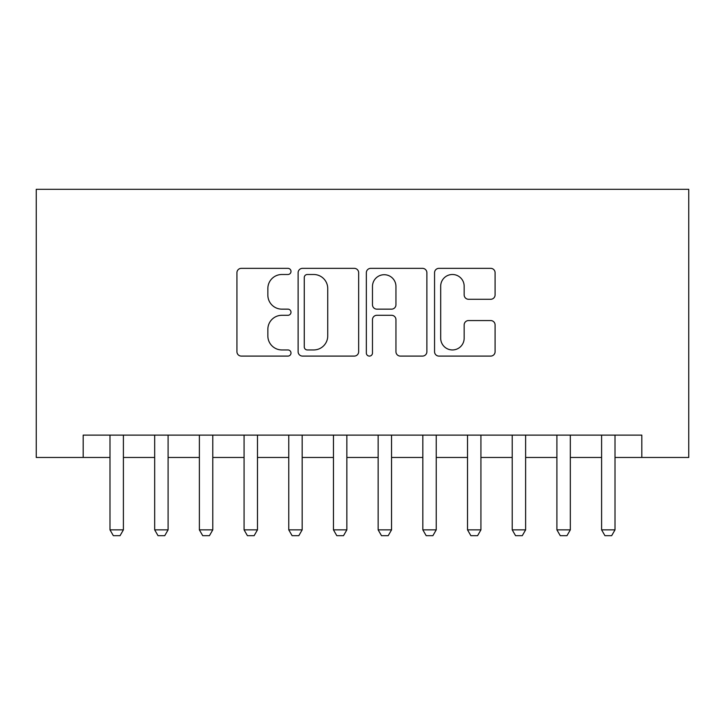 <?xml version="1.0" encoding="UTF-8"?>
<svg xmlns="http://www.w3.org/2000/svg" width="725" height="725" viewBox="0 0 725 725"><rect width="100%" height="100%" fill="white"/><g stroke="black" fill="none" stroke-linecap="round" stroke-linejoin="round"><path stroke-width="1.09" d="M290.997 271.422A3.072 3.072 0 0 0 287.925 268.35L241.316 268.35A4.386 4.386 0 0 0 236.93 272.745L236.93 351.707A4.386 4.386 0 0 0 241.316 356.093L287.925 356.093A3.072 3.072 0 0 0 290.997 353.021A3.072 3.072 0 0 0 287.925 349.948L281.889 349.948A14.038 14.038 0 0 1 267.851 335.911L267.851 329.331A14.038 14.038 0 0 1 281.889 315.293L287.925 315.293A3.072 3.072 0 0 0 290.997 312.221A3.072 3.072 0 0 0 287.925 309.149L281.889 309.149A14.038 14.038 0 0 1 267.851 295.111L267.851 288.532A14.038 14.038 0 0 1 281.889 274.494L287.925 274.494A3.072 3.072 0 0 0 290.997 271.422M490.707 299.28A4.386 4.386 0 0 0 495.093 294.894L495.093 272.745A4.386 4.386 0 0 0 490.707 268.35L438.942 268.35A4.386 4.386 0 0 0 434.556 272.745L434.556 351.707A4.386 4.386 0 0 0 438.942 356.093L490.707 356.093A4.386 4.386 0 0 0 495.093 351.707L495.093 324.945A4.386 4.386 0 0 0 490.707 320.559L468.549 320.559A4.386 4.386 0 0 0 464.163 324.945L464.163 338.212A11.736 11.736 0 0 1 452.427 349.948A11.736 11.736 0 0 1 440.691 338.212L440.691 286.23A11.736 11.736 0 0 1 452.427 274.494A11.736 11.736 0 0 1 464.163 286.23L464.163 294.894A4.386 4.386 0 0 0 468.549 299.28L490.707 299.28M83.176 457.466L83.176 435.127L641.824 435.127L641.824 457.466L688.75 457.466L688.75 189.316L36.25 189.316L36.25 457.466L109.992 457.466M358.657 272.745A4.386 4.386 0 0 0 354.271 268.35L302.506 268.35A4.386 4.386 0 0 0 298.12 272.745L298.12 351.707A4.386 4.386 0 0 0 302.506 356.093L354.271 356.093A4.386 4.386 0 0 0 358.657 351.707L358.657 272.745M370.729 268.35L422.494 268.35A4.386 4.386 0 0 1 426.88 272.745L426.88 351.707A4.386 4.386 0 0 1 422.494 356.093L400.336 356.093A4.386 4.386 0 0 1 395.95 351.707L395.95 319.68A4.386 4.386 0 0 0 391.563 315.293L376.864 315.293A4.386 4.386 0 0 0 372.478 319.68L372.478 353.021A3.072 3.072 0 0 1 369.406 356.093A3.072 3.072 0 0 1 366.343 353.021L366.343 272.745A4.386 4.386 0 0 1 370.729 268.35M123.395 457.466L154.679 457.466M168.091 457.466L199.375 457.466M212.778 457.466L244.071 457.466M257.475 457.466L288.758 457.466M302.162 457.466L333.455 457.466M346.858 457.466L378.142 457.466M391.545 457.466L422.838 457.466M436.242 457.466L467.525 457.466M480.929 457.466L512.222 457.466M525.625 457.466L556.909 457.466M570.321 457.466L601.605 457.466M615.008 457.466L641.824 457.466M307.337 274.494A3.072 3.072 0 0 0 304.264 277.566L304.264 346.876A3.072 3.072 0 0 0 307.337 349.948L313.698 349.948A14.038 14.038 0 0 0 327.736 335.911L327.736 288.532A14.038 14.038 0 0 0 313.698 274.494L307.337 274.494M395.95 286.447A11.736 11.736 0 0 0 384.214 274.712A11.736 11.736 0 0 0 372.478 286.447L372.478 304.763A4.386 4.386 0 0 0 376.864 309.149L391.563 309.149A4.386 4.386 0 0 0 395.95 304.763L395.95 286.447M123.395 435.127L123.395 529.866L120.051 535.684L113.345 535.684L109.992 529.866L109.992 435.127M109.992 529.866L123.395 529.866M168.091 435.127L168.091 529.866L164.738 535.684L158.032 535.684L154.679 529.866L154.679 435.127M154.679 529.866L168.091 529.866M212.778 435.127L212.778 529.866L209.434 535.684L202.728 535.684L199.375 529.866L199.375 435.127M199.375 529.866L212.778 529.866M257.475 435.127L257.475 529.866L254.122 535.684L247.415 535.684L244.071 529.866L244.071 435.127M244.071 529.866L257.475 529.866M302.162 435.127L302.162 529.866L298.818 535.684L292.112 535.684L288.758 529.866L288.758 435.127M288.758 529.866L302.162 529.866M346.858 435.127L346.858 529.866L343.505 535.684L336.799 535.684L333.455 529.866L333.455 435.127M333.455 529.866L346.858 529.866M391.545 435.127L391.545 529.866L388.201 535.684L381.495 535.684L378.142 529.866L378.142 435.127M378.142 529.866L391.545 529.866M436.242 435.127L436.242 529.866L432.888 535.684L426.182 535.684L422.838 529.866L422.838 435.127M422.838 529.866L436.242 529.866M480.929 435.127L480.929 529.866L477.585 535.684L470.878 535.684L467.525 529.866L467.525 435.127M467.525 529.866L480.929 529.866M525.625 435.127L525.625 529.866L522.272 535.684L515.566 535.684L512.222 529.866L512.222 435.127M512.222 529.866L525.625 529.866M570.321 435.127L570.321 529.866L566.968 535.684L560.262 535.684L556.909 529.866L556.909 435.127M556.909 529.866L570.321 529.866M615.008 435.127L615.008 529.866L611.655 535.684L604.949 535.684L601.605 529.866L601.605 435.127M601.605 529.866L615.008 529.866"/></g></svg>
